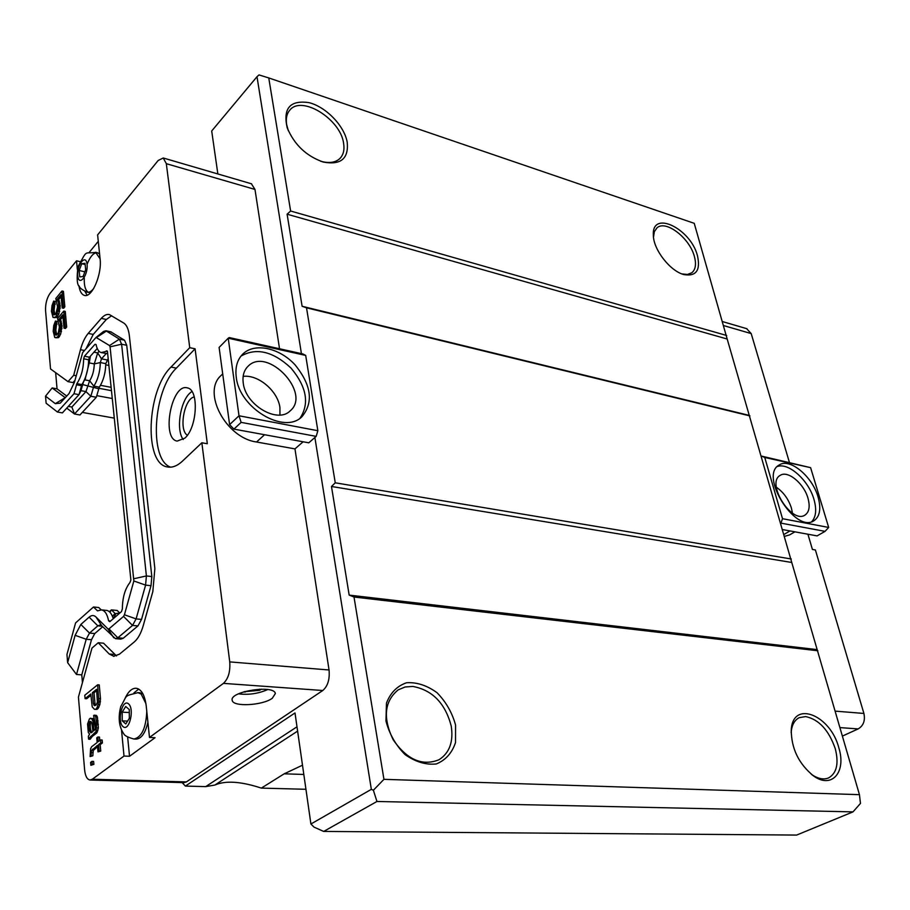 <?xml version="1.0" encoding="UTF-8"?>
<svg xmlns="http://www.w3.org/2000/svg" width="910" height="910" viewBox="0 0 910 910"><rect width="100%" height="100%" fill="white"/><g stroke="black" fill="none" stroke-linecap="round" stroke-linejoin="round"><path stroke-width="1.36" d="M147.909 722.256C145.316 733.187 141.334 738.806 135.977 739.125L134.191 739.034M139.821 692.76L142.972 693.943M125.705 706.501L129.288 709.572L129.334 718.32L125.785 723.962L122.224 720.845L122.19 712.143L125.705 706.501M129.3 712.553L122.19 712.143M127.571 721.13L122.224 720.845M782.805 529.62L817.1 535.899L825.04 531.36L780.951 523.136L782.509 518.7L764.753 457.468L761.545 456.103L810.605 467.66L764.753 457.468M818.067 496.985C821.286 508.679 819.899 516.607 813.904 520.77C795.158 533.624 758.986 475.316 779.188 464.999C789.709 457.559 812.38 476.396 818.067 496.985M811.697 521.703C816.054 516.937 816.816 509.52 813.972 499.419C808.671 480.366 788.572 462.212 777.288 466.534M807.966 498.191C803.951 483.494 787.764 470.06 780.234 475.361C765.731 482.755 791.552 524.342 804.963 515.106C809.229 512.137 810.23 506.506 807.966 498.191M792.439 513.115L791.416 508.064C788.481 499.078 783.453 492.128 776.321 487.225M794.874 531.838L789.63 534.887L784.738 536.297M782.509 518.7L828.68 527.447L810.605 467.66M825.04 531.36L828.68 527.447M272.283 698.277C262.683 705.546 232.744 707.15 232.209 700.313C229.195 691.418 274.524 684.388 275.332 693.579L272.283 698.277M183.206 439.519C175.994 430.191 179.952 402.288 189.769 393.211L191.885 391.436M187.369 435.242C178.519 430.123 184.207 398.557 194.285 396.931M305.692 355.423L302.928 353.967L229.297 337.576L228.217 338.201L239.011 415.779L317.852 430.714L305.692 355.423L228.217 338.201L219.105 347.427L229.604 424.617L233.915 429.111L308.774 442.817L314.883 437.505L371.337 789.345L310.913 824.005L295.011 712.939L185.378 786.081L182.182 782.6M314.883 437.505L316.179 436.379L317.852 430.714M236.247 377.104C235.042 367.378 237.237 359.7 242.811 354.047C254.595 342.41 279.211 347.757 294.92 364.683C311.413 384.998 313.768 402.322 301.972 416.678C284.455 434.787 239.228 408.192 236.247 377.104M300.038 418.202C309.65 403.562 306.647 386.864 291.029 368.095C273.102 351.374 256.427 347.37 240.991 356.083M243.22 382.905C245.381 405.052 277.595 423.935 290.142 410.899C311.823 393.291 267.404 346.027 247.998 366.309C243.937 370.37 242.344 375.91 243.22 382.905M279.939 415.017L279.927 407.555C277.903 391.072 258.258 374.306 243.141 376.387M303.11 441.782L294.965 448.892L256.54 441.998C225.816 437.983 201.611 391.857 221.244 375.341L222.7 373.896M316.179 436.379L241.139 422.376L233.915 429.111M229.604 424.617L239.011 415.779L241.139 422.376M294.965 448.892L329.045 669.976C329.898 679.292 327.805 686.14 322.777 690.508L186.379 781.906L183.957 782.645L90.17 780.018M251.342 183.752L254.982 189.439L279.529 348.757M217.854 173.958L211.7 130.994L256.995 76.713L301.426 353.637M451.235 726.043C453.612 741.684 449.54 752.923 439.018 759.748C422.32 766.402 407.043 759.748 393.188 739.807C382.7 717.933 384.35 701.291 398.171 689.871L405.087 686.993L412.833 686.436C432.455 690.11 445.252 703.316 451.235 726.043M811.31 774.273L811.856 774.66C818.101 778.812 823.687 779.904 828.578 777.925C836.734 773.261 838.974 763.524 835.289 748.714C828.771 730.082 818.875 719.366 805.612 716.58L799.264 717.66C794.612 720.003 791.916 724.781 791.199 732.004L791.154 732.721M838.861 747.94C846.482 772.033 831.865 789.266 813.608 775.98C798.718 763.865 791.279 748.498 791.268 729.865C792.769 699.744 830.511 714.851 838.861 747.94M455.569 725.099L455.512 742.594C451.997 753.059 445.593 760.18 436.288 763.956C425.891 765.06 415.472 761.92 405.018 754.561C395.634 745.04 389.275 733.835 385.954 720.947L386.466 703.123C390.435 692.772 397.147 685.981 406.599 682.739C416.905 682.113 427.052 685.446 437.05 692.726C446.014 701.906 452.19 712.701 455.569 725.099M320.536 161.184L321.458 161.445C329.659 163.538 335.904 162.458 340.181 158.215C343.548 154.507 344.674 149.433 343.548 142.984C340.317 119.051 301.608 94.936 289.801 110.144C286.752 113.693 285.695 118.505 286.65 124.579L288.322 130.699M347.211 142.142C348.826 158.613 340.886 165.267 323.403 162.082C306.329 156.179 294.237 144.69 287.139 127.616C282.862 108.199 290.176 99.872 309.093 102.659C326.087 106.914 344.298 125.864 347.211 142.142M682.045 273.944L687.528 274.445L691.827 272.772C695.593 269.576 696.446 264.162 694.398 256.529C689.746 238.124 665.847 219.594 657.009 227.841L654.336 231.675L653.505 237.226M697.492 255.824C700.643 270.384 696.127 276.64 683.945 274.581C670.169 271.214 653.255 249.431 653.346 235.11C651.674 209.573 690.747 228.535 697.492 255.824M82.298 412.412L114.285 418.122M96.756 395.634L112.271 398.523M305.942 789.288L261.341 788.106C240.957 781.406 225.452 780.393 214.817 785.068L205.694 786.615L185.378 786.081M816.941 649.592L349.178 595.106L331.479 486.475L791.757 562.471L859.449 794.669L860.473 803.405L853 811.879L796.625 835.073L323.687 831.433L314.03 827.122L310.913 824.005M323.687 831.433L376.945 801.482L373.384 790.233L371.337 789.345M373.384 790.233L383.94 779.335L354.013 597.028L349.178 595.106M302.109 306.272L287.105 214.203L727.181 339.009L749.26 415.392L302.109 306.272L306.511 307.808L335.255 482.812L331.479 486.475M256.995 76.713L259.02 74.927L268.757 77.93L290.62 211.018L287.105 214.203M791.757 562.471L749.26 415.392M268.757 77.93L694.239 223.325L727.181 339.009M302.495 765.196L284.204 773.807L261.341 788.106M376.945 801.482L853 811.879M859.449 794.669L383.94 779.335M817.84 650.764L354.013 597.028M290.62 211.018L726.669 335.494M749.931 415.927L306.511 307.808M335.255 482.812L791.302 559.002M119.756 612.965L117.185 610.473L111.407 609.905L109.359 611.691M66.76 408.112L74.495 414.004L79.932 414.971L96.312 397.272L99.304 387.171C103.399 380.778 105.571 372.941 105.799 363.647L108.176 358.597M116.059 613.545L119.847 613.033M112.453 616.343L115.058 613.442L111.407 609.905L109.962 612.271M78.954 285.763C79.761 291.234 81.536 294.43 84.277 295.352C91.728 298.423 102.147 274.615 100.089 258.827L97.62 234.882L158.169 160.49L163.254 157.987L166.325 163.686L189.735 347.677L195.093 348.814L207.321 443.739L201.849 442.783L229.741 661.9C230.412 671.625 228.319 678.78 223.439 683.376L149.479 737.441L155.053 737.703L129.527 756.267L124.01 756.062L92.308 779.233L89.999 780.006C87.098 779.483 85.312 776.139 84.63 769.974L78.431 697.106L91.978 648.079L98.234 642.744L109.246 654.028L113.966 656.349M74.927 380.403L72.982 382.587L68.022 381.643L50.528 368.937L45.568 310.663C45.341 303.769 46.842 297.979 50.095 293.27L76.531 260.795L79.898 261.602M89.078 252.593L98.291 241.343M184.912 438.097L177.166 441.1C160.99 438.665 171.649 382.826 187.346 387.899C199.119 389.435 197.368 427.347 184.912 438.097M106.971 359.939L101.488 358.824L106.186 353.603M93.957 352.17L97.7 352.932L101.488 358.824L100.316 362.544C100.077 371.86 97.916 379.72 93.821 386.124L90.841 396.248L85.95 391.596L89.635 380.767L93.821 386.124L99.304 387.171M96.312 397.272L90.841 396.248L74.495 414.004L71.879 407.032L85.95 391.596L80.944 390.663L83.481 381.916M195.093 348.814L176.347 368.152C153.051 390.151 148.762 460.085 170.67 467.16M84.914 291.382L87.11 295.17M138.707 689.063L133.918 692.942M127.662 737.145L129.527 756.267M124.01 756.062L121.553 730.434M124.875 698.766C128.128 691.589 131.904 688.074 136.227 688.244C141.494 689.279 144.826 695.194 146.226 705.967L149.479 737.441M201.849 442.783L182.421 461.165C177.234 465.977 172.229 467.899 167.394 466.944C143.666 463.895 146.726 390.072 171.035 367.06L189.735 347.677M77.35 269.383L76.531 260.795M68.022 381.643L73.699 375.261L80.478 349.679C82.389 342.683 84.971 337.246 88.225 333.39L101.306 318.375C104.115 315.213 106.811 313.939 109.416 314.587L123.726 323.027C126.683 324.95 128.56 329.17 129.345 335.665L154.859 568.534L152.823 591.614L143.234 625.682C141.016 633.303 138.013 638.74 134.225 641.994L119.438 654.199L113.534 656.315M91.99 761.351L93.616 761.42L93.878 764.343L90.863 765.31L90.602 762.387L91.99 761.351L92.251 764.286L93.878 764.343M97.529 746.655L93.252 750.511L92.831 755.789L90.101 756.563L90.602 748.748L91.603 746.746L97.154 742.514L96.744 737.851L97.859 736.998L98.28 741.661L100.521 739.955L100.782 742.879L98.542 744.585L99.11 751.023L97.984 751.865L97.415 745.427L91.626 750.443L91.228 752.604L92.854 752.672M97.859 736.998L99.486 737.077L99.793 740.501M100.521 739.955L102.147 740.023L102.409 742.947L100.168 744.653L100.748 751.091L97.984 751.865M94.128 715.169L96.358 715.396L97.393 717.046L98.371 728L96.733 732.982L92.308 736.395L90.204 739.238L88.588 739.17L88.338 736.292L89.612 734.074L88.316 732.618L87.565 724.019L89.453 718.855L91.478 718.49L92.877 721.073L94.026 730.65L95.357 729.001L95.607 725.099L93.582 715.601L94.731 715.306L95.766 716.955L96.722 724.235L95.891 731.685L89.362 737.953L90.989 738.033M90.272 718.206L93.741 719.287L95.436 728.387M97.632 684.798L99.247 684.911L100.487 698.596L99.85 704.647L98.109 708.481L96.995 709.356L94.503 709.345L92.217 706.877L90.784 694.023L85.074 698.653L84.778 695.263L97.632 684.798L98.849 701.587L97.268 707.15L98.883 707.241M90.898 695.331L86.677 698.743L85.074 698.653M63.791 311.072L65.258 311.391L66.68 327.054L65.475 328.487L63.996 328.169L62.79 314.803L58.957 319.376L60.322 322.822L60.538 328.18L58.069 336.177L57.114 337.303L54.771 337.53L53.189 331.308L53.736 325.609L55.43 321.071L54.611 332.65L55.601 335.028L56.397 335.108L58.308 332.855L59.377 327.009L57.569 318.511L63.791 311.072L65.213 326.747L63.996 328.169M62.961 316.669L60.424 319.694L62.039 325.894L60.651 334.152L58.581 337.61L55.84 337.792M55.43 321.071L56.886 321.378L55.828 330.216L56.761 334.914M61.971 291.007L63.427 291.337L64.837 306.807L63.643 308.251L62.176 307.933L60.981 294.726L57.182 299.345L58.536 302.723L58.74 308.012L56.295 315.998L55.339 317.135L53.019 317.408L51.449 311.3L51.995 305.635L53.679 301.096L52.86 312.596L53.838 314.917L55.851 314.007L57.58 306.886L55.794 298.514L61.971 291.007L63.37 306.488L62.176 307.933M61.152 296.614L58.638 299.663L60.231 305.771L58.854 313.984L56.807 317.453L54.077 317.647M53.679 301.096L55.123 301.426L54.077 310.196L54.975 314.792M110.77 331.809L124.499 340.215L126.729 345.288L151.822 576.565L151.003 585.71L141.528 619.426L137.956 625.921L123.225 638.263L120.791 639.127L115.604 638.683M102.694 626.717L94.776 633.553L91.478 639.719L81.775 674.867L82.446 682.58M98.234 642.744L103.558 643.188L116.503 655.939M111.657 315.724L106.334 319.478L93.218 334.448L86.006 348.78M66.76 396.089L57.046 388.854L55.647 372.656M65.304 397.704L52.143 387.933L45.534 396.157L55.294 403.653L65.452 397.545M91.478 639.719L86.2 639.275L75.121 635.316L67.636 662.685L76.508 674.492L86.2 639.275L89.499 633.087L94.776 633.553M105.799 363.647L100.316 362.544L94.276 363.898L97.7 352.932L99.11 351.351M90.409 356.163L89.26 362.897L94.276 363.898C94.094 370.552 92.547 376.183 89.635 380.767L84.675 379.823M68.318 406.395L71.879 407.032M92.251 764.286L90.863 765.31M93.252 750.511L91.626 750.443M94.037 749.294L92.41 749.226M100.748 751.091L99.11 751.023M100.168 744.653L98.542 744.585M102.409 742.947L100.782 742.879M92.831 755.789L90.101 756.563M91.228 752.604L91.205 755.721M92.308 736.395L90.693 736.315M96.733 732.982L95.118 732.903M97.518 731.754L95.891 731.685M97.973 730.173L96.346 730.093M98.371 728L96.756 727.92M98.337 724.314L96.722 724.235M98.03 720.856L96.403 720.765M97.393 717.046L95.766 716.955M97.006 716.113L95.391 716.022M96.358 715.396L94.731 715.306M95.084 724.383L93.468 724.303M94.503 721.152L92.877 721.073M93.741 719.287L92.126 719.207M93.093 718.57L91.478 718.49M89.362 737.953L88.588 739.17M99.85 704.647L98.223 704.545M100.475 701.678L98.849 701.587M100.487 698.596L98.871 698.493M96.995 709.356L94.503 709.345M98.109 708.481L95.379 709.265M97.268 707.15L96.494 708.389M56.465 334.516L55.009 334.209M56.067 332.958L54.611 332.65M55.828 330.216L54.372 329.909M55.908 328.101L54.441 327.793M56.261 326.167L54.793 325.86M57.125 324.119L55.669 323.812M58.581 337.61L57.114 337.303M59.537 336.484L58.069 336.177M60.651 334.152L59.184 333.845M61.493 331.638L60.026 331.331M62.005 328.487L60.538 328.18M62.039 325.894L60.572 325.587M61.789 323.141L60.322 322.822M61.345 321.128L59.878 320.821M60.424 319.694L58.957 319.376M66.68 327.054L65.213 326.747M54.714 314.439L53.246 314.121M54.316 312.903L52.86 312.596M54.077 310.196L52.621 309.878M54.156 308.103L52.7 307.785M54.509 306.17L53.053 305.851M55.362 304.133L53.906 303.803M56.807 317.453L55.339 317.135M57.751 316.316L56.295 315.998M58.854 313.984L57.398 313.666M59.685 311.47L58.229 311.152M60.197 308.331L58.74 308.012M60.231 305.771L58.775 305.453M59.992 303.053L58.536 302.723M59.548 301.074L58.092 300.744M58.638 299.663L57.182 299.345M64.837 306.807L63.37 306.488M76.167 375.739L73.699 375.261M126.729 345.288L121.61 344.208L119.392 339.134L105.913 330.774L103.558 331.456L96.028 337.428L109.53 345.561L110.076 346.835L133.85 580.978L124.431 614.762L123.544 616.4L108.95 628.901L107.937 628.912L95.982 617.003L101.772 625.796L100.202 624.965L97.836 625.841L89.499 633.087L80.842 624.465L89.123 617.151C91.58 615.058 93.866 615.012 95.982 616.991M57.046 388.854L52.143 387.933M76.508 674.492L81.775 674.867M137.956 625.921L132.53 625.42L117.845 637.785L115.422 638.661L101.772 625.796M123.544 616.4L132.53 625.42L136.102 618.902L145.589 585.107L146.396 575.939L121.61 344.208L110.076 346.835M96.028 337.428L82.674 352.557L74.438 382.28L69.035 393.564L60.276 403.13L55.294 403.653M45.534 396.157L46.126 403.232L57.444 412.025L73.994 393.723L76.861 383.633C81.24 376.979 83.504 368.698 83.652 358.79L84.459 356.208L95.004 344.276L96.119 344.708C97.051 349.224 98.746 351.851 101.192 352.579L107.414 351.112L130.881 580.011L129.971 582.48C124.966 588.907 122.441 597.722 122.372 608.927L121.474 611.622L109.814 621.689L108.597 620.836C107.278 614.216 104.912 610.564 101.488 609.893L97.541 610.872L93.48 607.004L75.587 622.918L66.953 654.483L67.636 662.685M75.121 635.305L80.842 624.465M57.444 412.025L62.403 412.901L78.999 394.644L73.994 393.723M76.861 383.633L81.866 384.577L83.197 382.405C86.621 375.784 88.441 368.243 88.668 359.791L89.26 362.897L85.221 378.867M91.876 723.086L92.922 731.515L91.262 732.789L89.68 731.56L88.588 725.657L89.976 721.505L90.852 721.437L91.876 723.086M94.469 705.694L93.389 703.498L92.422 692.681L96.551 689.336L97.415 702.122L96.176 704.943L94.469 705.694M101.135 609.859L98.758 607.527L93.48 607.004M108.597 620.836L110.588 621.018M113.284 618.698C111.68 613.636 109.484 610.872 106.675 610.405L106.402 610.383M107.38 351.089L106.299 350.862M101.579 352.659L107.676 353.683M97.245 348.473L89.464 357.221L84.459 356.208M83.652 358.79L88.668 359.791L89.464 357.221M80.944 390.663L78.999 394.644L81.866 384.577M89.976 721.505L90.966 721.562M89.43 721.937L91.25 721.869M88.93 722.938L90.545 723.018L91.046 722.017M88.588 725.657L90.204 725.748L90.545 723.018M88.884 729.103L90.499 729.183L90.204 725.748M89.68 731.56L91.307 731.629L90.499 729.183M90.659 732.641L91.409 732.675M91.899 732.3L91.307 731.629M93.821 704.988L95.675 705.352M93.389 703.498L95.004 703.601L95.436 705.091M92.422 692.681L94.037 692.794L96.676 690.656M95.004 703.601L94.037 692.794M267.722 689.553C258.36 693.67 248.612 695.104 238.488 693.841M261.318 689.143L259.68 690.292L244.096 691.736M244.938 691.486L245.029 692.169M259.532 689.188L259.68 690.292M789.38 462.28L751.194 333.583L746.598 328.635M842.489 736.042L858.164 728.91C863.465 725.714 865.376 720.561 863.909 713.451L815.405 549.981L812.425 549.458L807.921 534.227M90.647 292.645L87.462 292.224M88.259 292.281C85.312 290.301 83.982 285.524 84.277 277.948M87.269 263.854C90.067 256.87 93.195 253.151 96.665 252.684M97.461 252.741L99.588 253.981M85.028 263.32L85.665 269.758L83.026 276.56L79.761 276.89L79.147 270.475L81.775 263.707L85.028 263.32M85.153 264.514L81.775 263.707M84.857 271.828L79.147 270.475M128.515 703.828C134.828 709.038 129.163 732.22 122.987 726.589C116.787 721.266 122.327 698.47 128.515 703.828M145.918 703.578L141.13 694L137.751 692.624M140.163 692.783L138.081 692.646C123.157 696.514 127.923 694.375 120.746 706.558C117.936 717.762 118.982 726.897 123.874 733.961C124.534 735.633 127.866 737.316 133.872 739.022C141.698 737.327 145.998 728.091 146.783 711.313M789.994 530.939L784.17 534.341M256.54 441.998L264.582 434.718M105.787 364.819L108.881 365.433M100.475 385.305L111.122 387.341M297.001 726.783L205.694 786.615M111.464 390.663L98.758 388.251M214.817 785.068L297.615 731.105M284.204 773.807L303.826 774.467M186.379 781.906L92.308 779.233M322.777 690.508L223.439 683.376M229.741 661.9L329.045 669.976M254.982 189.439L166.325 163.686M98.599 388.763L82.582 384.532L81.388 385.692L76.383 384.737M115.979 613.579L113.227 618.516M171.035 367.06L176.347 368.152M114.603 654.449L109.246 654.028M106.334 319.478L101.306 318.375M93.218 334.448L88.225 333.39M84.482 350.498L80.478 349.679M96.756 337.326L106.493 331.024L111.543 332.104M102.227 626.251L97.836 625.841L89.123 617.151M123.225 638.263L117.845 637.785L108.95 628.901M141.528 619.426L136.102 618.902L124.431 614.762M151.003 585.71L145.589 585.107L133.85 580.978M151.822 576.565L146.396 575.939L134.054 578.692M124.499 340.215L119.392 339.134L109.53 345.561M113.761 637.785L107.937 628.912M97.916 610.781L97.234 610.712M96.062 344.492L95.004 344.276M751.194 333.583L723.814 325.632M835.289 711.131L863.909 713.451M840.055 727.613L858.164 728.91M87.087 264.435C88.225 275.65 78.749 287.014 77.748 275.753C76.622 264.719 85.995 253.207 87.087 264.435M100.077 258.747L95.584 252.286M97.814 252.832L95.937 252.377C83.686 254.129 87.906 248.714 78.021 266.63C76.565 278.46 77.031 285.103 79.432 286.559C79.75 288.026 82.321 289.892 87.121 292.155C89.225 292.679 91.455 291.405 93.787 288.356M811.856 774.66L813.608 775.98M791.199 732.004L791.268 729.865M321.458 161.445L323.403 162.082M287.924 129.584L287.139 127.616M682.272 274.035L683.945 274.581M653.482 237.078L653.346 235.11M119.915 612.976L119.255 612.908M163.254 157.987L251.661 183.843M168.475 467.114L167.394 466.944M110.963 331.854L105.913 330.774M106.675 610.405L101.488 609.893M85.563 378.276L83.197 382.405M746.973 328.738L722.665 321.628"/></g></svg>
